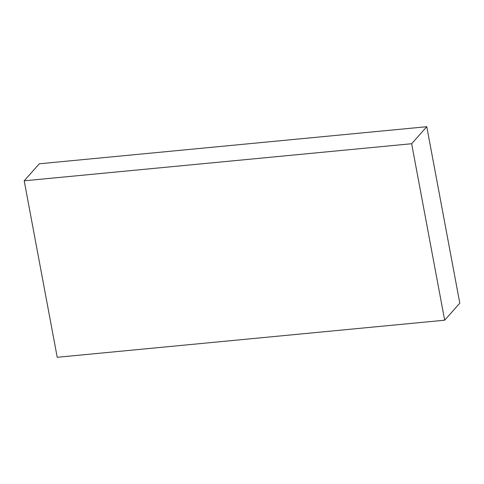 <?xml version="1.0" encoding="UTF-8"?>
<svg xmlns="http://www.w3.org/2000/svg" width="484" height="484" viewBox="0 0 484 484"><rect width="100%" height="100%" fill="white"/><g stroke="black" fill="none" stroke-linecap="round" stroke-linejoin="round"><path stroke-width="0.73" d="M426.773 126.711L411.648 143.73L444.675 320.208L57.227 357.289L24.2 180.81L39.325 163.792L426.773 126.711L459.8 303.19L444.675 320.208M411.648 143.73L24.2 180.81"/></g></svg>

